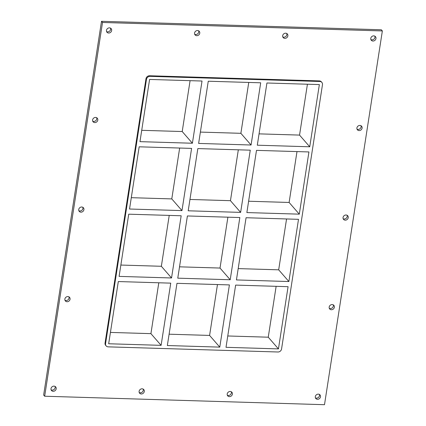 <?xml version="1.0" encoding="UTF-8"?>
<svg xmlns="http://www.w3.org/2000/svg" width="426" height="426" viewBox="0 0 426 426"><rect width="100%" height="100%" fill="white"/><g stroke="black" fill="none" stroke-linecap="round" stroke-linejoin="round"><path stroke-width="0.64" d="M315.426 397.852A2.758 2.439 138.9 0 0 316.491 398.134A2.758 2.439 138.9 0 0 319.372 394.417M318.307 394.141A2.758 2.439 -41.1 0 1 319.99 394.907A2.758 2.439 -41.1 0 1 319.511 398.56A2.758 2.439 -41.1 0 1 315.826 398.534A2.758 2.439 -41.1 0 1 315.645 395.69A2.758 2.439 -41.1 0 1 318.307 394.141M282.784 36.913A2.758 2.439 138.9 0 0 283.849 37.19A2.758 2.439 138.9 0 0 286.73 33.478M285.665 33.201A2.758 2.439 -41.1 0 1 287.348 33.968A2.758 2.439 -41.1 0 1 286.868 37.621A2.758 2.439 -41.1 0 1 283.183 37.594A2.758 2.439 -41.1 0 1 283.008 34.746A2.758 2.439 -41.1 0 1 285.665 33.201M227.319 395.19A2.758 2.439 138.9 0 0 228.384 395.466A2.758 2.439 138.9 0 0 231.27 391.75M230.205 391.473A2.758 2.439 -41.1 0 1 231.882 392.239A2.758 2.439 -41.1 0 1 231.403 395.892A2.758 2.439 -41.1 0 1 227.724 395.866A2.758 2.439 -41.1 0 1 227.543 393.022A2.758 2.439 -41.1 0 1 230.205 391.473M194.682 34.25A2.758 2.439 138.9 0 0 195.747 34.527A2.758 2.439 138.9 0 0 198.628 30.81M197.563 30.534A2.758 2.439 -41.1 0 1 199.246 31.3A2.758 2.439 -41.1 0 1 198.766 34.953A2.758 2.439 -41.1 0 1 195.081 34.927A2.758 2.439 -41.1 0 1 194.9 32.083A2.758 2.439 -41.1 0 1 197.563 30.534M139.217 392.522A2.758 2.439 138.9 0 0 140.282 392.799A2.758 2.439 138.9 0 0 143.163 389.082M142.098 388.805A2.758 2.439 -41.1 0 1 143.78 389.577A2.758 2.439 -41.1 0 1 143.301 393.225A2.758 2.439 -41.1 0 1 139.616 393.198A2.758 2.439 -41.1 0 1 139.44 390.354A2.758 2.439 -41.1 0 1 142.098 388.805M64.981 300.287A2.758 2.439 138.9 0 0 66.046 300.564A2.758 2.439 138.9 0 0 68.927 296.847M67.862 296.571A2.758 2.439 -41.1 0 1 69.544 297.337A2.758 2.439 -41.1 0 1 69.065 300.99A2.758 2.439 -41.1 0 1 65.38 300.964A2.758 2.439 -41.1 0 1 65.199 298.12A2.758 2.439 -41.1 0 1 67.862 296.571M329.293 308.286A2.758 2.439 138.9 0 0 330.352 308.562A2.758 2.439 138.9 0 0 333.238 304.851M332.173 304.569A2.758 2.439 -41.1 0 1 333.856 305.341A2.758 2.439 -41.1 0 1 333.377 308.994A2.758 2.439 -41.1 0 1 329.692 308.967A2.758 2.439 -41.1 0 1 329.511 306.118A2.758 2.439 -41.1 0 1 332.173 304.569M78.847 210.716A2.758 2.439 138.9 0 0 79.907 210.998A2.758 2.439 138.9 0 0 82.793 207.281M81.728 207.004A2.758 2.439 -41.1 0 1 83.411 207.771A2.758 2.439 -41.1 0 1 82.932 211.424A2.758 2.439 -41.1 0 1 79.247 211.397A2.758 2.439 -41.1 0 1 79.066 208.554A2.758 2.439 -41.1 0 1 81.728 207.004M343.159 218.719A2.758 2.439 138.9 0 0 344.219 218.996A2.758 2.439 138.9 0 0 347.105 215.279M346.04 215.002A2.758 2.439 -41.1 0 1 347.722 215.769A2.758 2.439 -41.1 0 1 347.243 219.422A2.758 2.439 -41.1 0 1 343.558 219.395A2.758 2.439 -41.1 0 1 343.377 216.552A2.758 2.439 -41.1 0 1 346.04 215.002M92.708 121.149A2.758 2.439 138.9 0 0 93.773 121.426A2.758 2.439 138.9 0 0 96.659 117.714M95.594 117.432A2.758 2.439 -41.1 0 1 97.277 118.204A2.758 2.439 -41.1 0 1 96.798 121.857A2.758 2.439 -41.1 0 1 93.113 121.831A2.758 2.439 -41.1 0 1 92.932 118.982A2.758 2.439 -41.1 0 1 95.594 117.432M357.02 129.147A2.758 2.439 138.9 0 0 358.085 129.429A2.758 2.439 138.9 0 0 360.971 125.713M359.906 125.436A2.758 2.439 -41.1 0 1 361.589 126.203A2.758 2.439 -41.1 0 1 361.104 129.855A2.758 2.439 -41.1 0 1 357.425 129.829A2.758 2.439 -41.1 0 1 357.244 126.985A2.758 2.439 -41.1 0 1 359.906 125.436M370.886 39.581A2.758 2.439 138.9 0 0 371.951 39.858A2.758 2.439 138.9 0 0 374.837 36.146M373.772 35.864A2.758 2.439 -41.1 0 1 375.45 36.636A2.758 2.439 -41.1 0 1 374.971 40.289A2.758 2.439 -41.1 0 1 371.291 40.262A2.758 2.439 -41.1 0 1 371.11 37.413A2.758 2.439 -41.1 0 1 373.772 35.864M51.115 389.854A2.758 2.439 138.9 0 0 52.18 390.131A2.758 2.439 138.9 0 0 55.06 386.419M53.995 386.137A2.758 2.439 -41.1 0 1 55.678 386.909A2.758 2.439 -41.1 0 1 55.199 390.562A2.758 2.439 -41.1 0 1 51.514 390.535A2.758 2.439 -41.1 0 1 51.333 387.687A2.758 2.439 -41.1 0 1 53.995 386.137M106.575 31.583A2.758 2.439 138.9 0 0 107.64 31.859A2.758 2.439 138.9 0 0 110.526 28.143M109.461 27.866A2.758 2.439 -41.1 0 1 111.143 28.633A2.758 2.439 -41.1 0 1 110.659 32.285A2.758 2.439 -41.1 0 1 106.979 32.259A2.758 2.439 -41.1 0 1 106.798 29.415A2.758 2.439 -41.1 0 1 109.461 27.866M176.971 283.327L167.343 345.534L219.779 347.121L229.406 284.914L176.971 283.327M187.403 215.955L177.77 278.167L230.205 279.754L239.838 217.542L187.403 215.955M208.261 81.217L198.628 143.424L251.068 145.01L260.696 82.804L208.261 81.217M197.829 148.589L188.201 210.795L240.637 212.382L250.264 150.176L197.829 148.589M161.113 345.348L108.673 343.761L118.306 281.554L170.741 283.141L161.113 345.348L150.921 333.649L158.797 282.779M192.398 143.237L202.03 81.031L149.595 79.444L139.962 141.65L192.398 143.237L182.211 131.538L190.087 80.668M171.54 277.976L181.172 215.769L128.732 214.182L119.104 276.389L171.54 277.976L161.353 266.282L169.228 215.407M181.971 210.604L191.599 148.397L139.164 146.81L129.536 209.017L181.971 210.604L171.785 198.91L179.66 148.035M110.43 332.424L150.921 333.649M141.72 130.313L182.211 131.538M131.288 197.685L171.785 198.91M120.856 265.052L161.353 266.282M169.095 334.197L209.592 335.427L217.468 284.552M200.385 132.092L240.876 133.317L248.752 82.442M189.953 199.459L230.45 200.683L238.326 149.814M179.527 266.83L220.018 268.055L227.894 217.185M227.761 335.976L268.258 337.2L276.133 286.331M238.193 268.604L278.684 269.828L286.56 218.959M248.619 201.237L289.116 202.462L296.991 151.587M259.051 133.865L299.547 135.09L307.423 84.22M299.302 214.156L308.935 151.949L256.495 150.362L246.867 212.569L299.302 214.156L289.116 202.462M240.876 133.317L251.068 145.01M309.734 146.789L319.362 84.582L266.926 82.995L257.299 145.202L309.734 146.789L299.547 135.09M288.876 281.527L298.504 219.321L246.068 217.734L236.435 279.941L288.876 281.527L278.684 269.828M230.45 200.683L240.637 212.382M321.859 82.404L321.353 81.819A3.312 2.929 138.9 0 0 319.335 80.897L319.841 81.483A3.312 2.929 -41.1 0 1 321.859 82.404A3.312 2.929 -41.1 0 1 322.477 84.673L281.559 348.99A3.312 2.929 -41.1 0 1 277.965 351.993L108.193 346.855A3.312 2.929 -41.1 0 1 106.175 345.933A3.312 2.929 -41.1 0 1 105.557 343.665L105.052 343.079A3.312 2.929 138.9 0 0 105.669 345.348L106.175 345.933M319.841 81.483L150.074 76.345L149.563 75.759A3.312 2.929 138.9 0 0 145.969 78.762L105.052 343.079M145.969 78.762L146.48 79.348A3.312 2.929 -41.1 0 1 150.074 76.345M146.48 79.348L105.557 343.665M278.444 348.899L288.077 286.687L235.637 285.1L226.009 347.312L278.444 348.899L268.258 337.2M230.205 279.754L220.018 268.055M219.779 347.121L209.592 335.427M44.661 396.228L43.644 395.062L101.505 21.3L381.339 29.772L382.356 30.938L324.495 404.7L44.661 396.228L102.522 22.471L382.356 30.938M319.335 80.897L149.563 75.759M102.522 22.471L101.505 21.3"/></g></svg>

